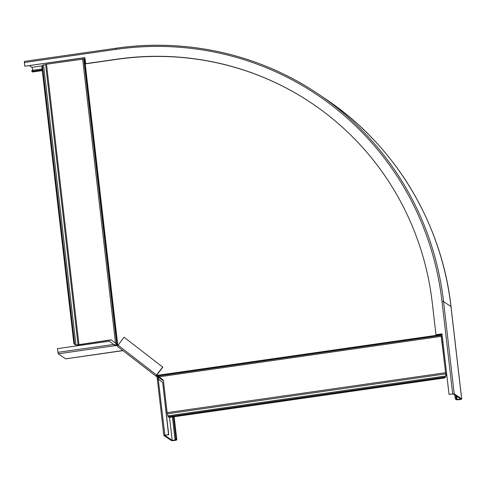 <?xml version="1.0" encoding="UTF-8"?>
<svg xmlns="http://www.w3.org/2000/svg" width="486" height="486" viewBox="0 0 486 486"><rect width="100%" height="100%" fill="white"/><g stroke="black" fill="none" stroke-linecap="round" stroke-linejoin="round"><path stroke-width="0.73" d="M162.816 367.191L123.997 337.187L162.816 367.191L156.747 375.095L158.26 375.945L158.424 376.541L157.895 375.763L441.179 335.14L441.106 334.18L442.047 334.04M445.966 375.605L445.474 377.093A2.254 2.193 124.1 0 1 443.918 378.065L443.773 377.968A2.254 2.193 -55.9 0 0 445.328 376.996L445.966 375.605L441.197 336.367L441.252 334.277L442.06 334.161M446.13 375.714A1.883 0.328 81.8 0 0 445.638 373.212L441.343 335.729M111.33 339.914L76.667 345.103L74.729 344.471A2.254 2.193 124.1 0 1 73.799 342.922L41.893 67.135A2.254 2.193 124.1 0 1 42.434 65.379L46.516 64.219L85.001 58.849M158.059 376.358L157.142 375.399M158.424 376.541L159.201 376.923M441.318 335.972L441.16 335.376L158.26 375.945L159.062 376.826L441.197 336.367M158.934 376.674L163.363 380.155L167.123 412.644L168.168 416.739A2.254 2.193 -55.9 0 0 169.893 417.243L170.033 417.34A2.254 2.193 124.1 0 1 168.442 416.945M443.918 378.065L170.033 417.34M443.773 377.968L169.893 417.243M84.643 58.903L117.74 344.926L116.719 343.821L116.3 343.96L117.09 344.203L84.084 58.946M117.879 345.024L116.67 344.343M116.3 343.96L115.51 343.14L82.638 59.043M115.577 343.189L116.719 343.821L83.756 58.952M74.814 344.525A2.254 2.193 -55.9 0 0 74.868 344.568L76.667 345.103M42.434 65.379L74.729 344.471L75.294 344.805M76.509 344.993L111.203 339.811L115.51 343.14M312.249 103.597A289.583 281.74 -55.9 0 0 117.272 59.292L117.09 59.164A289.583 281.74 -55.9 0 1 312.158 103.536A289.583 281.74 -55.9 0 1 432.297 302.96L435.972 334.708L442.023 333.846L449.028 394.389L454.228 393.854L461.645 398.866A2.819 0.431 -6.6 0 1 461.7 398.939A2.819 0.431 -6.6 0 1 459.197 399.662A2.819 0.431 -6.6 0 1 456.147 399.656L455.57 399.267L455.115 397.597L456.032 397.463L456.488 399.134L455.57 399.267M449.028 394.389L453.31 393.982L460.764 399.042L457.065 399.522L456.488 399.134M455.825 395.683L456.032 397.463M435.972 334.708L442.041 333.991M117.272 59.292L85.743 63.812L84.856 57.597L24.725 66.218L24.367 61.394L115.99 48.272M84.874 57.743L24.725 66.218M117.09 59.164L85.56 63.69M454.811 394.997L455.115 397.597M42.1 68.933L32.957 70.239L31.778 70.646L31.888 71.57L33.066 71.163L32.957 70.239M42.209 69.856L33.066 71.163M29.476 65.689L31.93 67.347A1.883 0.328 -98.2 0 1 32.355 68.508A1.883 0.328 -98.2 0 1 32.562 70.379M32.611 71.94A2.819 0.486 -98.2 0 1 32.544 71.983A2.819 0.486 -98.2 0 1 32.465 71.958L31.888 71.57M117.727 345.364L113.657 344.489L109.386 341.196L57.415 348.65L58.247 353.808L65.665 358.82A2.819 0.486 81.8 0 0 65.744 358.844A2.819 0.486 81.8 0 0 65.817 358.802M122.612 350.485A2.819 0.486 -98.2 0 1 122.466 350.71A2.819 0.486 -98.2 0 1 122.381 350.685L122.733 350.449M116.336 344.768L116.446 345.692L114.963 345.674L114.86 344.75M117.837 344.999L117.369 345.066M113.609 344.453L57.846 352.344M58.247 353.808L114.963 345.674L113.481 344.367M109.386 341.196L113.645 344.477M123.997 337.187L117.369 346.299L157.245 377.112L157.318 378.357M162.64 367.07L156.571 374.973L156.018 376.188L156.589 375.447L157.816 376.364L157.245 377.112M156.747 375.095L156.589 375.441M117.29 345.017L117.752 345.327L117.223 344.969L116.446 345.692M162.944 379.833L157.816 376.364L158.302 377.227L158.163 378.351M162.67 382.397L168.545 434.606L163.825 435.45L157.239 378.369L158.157 378.236L158.576 379.226L162.67 382.397L168.727 434.727L164.76 435.341L172.184 440.365L175.883 439.891L174.984 439.259L175.902 439.125L173.326 416.867M163.825 435.45L171.266 440.498A2.819 0.431 173.4 0 0 174.31 440.504A2.819 0.431 173.4 0 0 176.819 439.781A2.819 0.431 173.4 0 0 176.764 439.709L175.902 439.125M163.424 380.69L158.302 377.227L157.385 377.355M172.409 417L174.984 439.259M157.239 378.369L162.488 382.275M158.242 379.05L164.882 435.128M157.118 375.38L441.16 334.647M445.328 376.996L168.168 416.739M445.869 375.97L167.67 415.87M445.668 373.88L167.391 413.786M445.401 372.738L167.123 412.644M43.552 64.808L75.968 344.938M45.623 64.468L78.046 344.683M46.516 64.219L78.939 344.44M456.688 396.266L457.065 399.522M24.3 62.53L115.96 49.384A299.552 291.436 -55.9 0 1 442.017 301.569L452.697 393.867M442.017 301.569L443.548 301.551L454.228 393.854M450.984 306.721A2.819 0.431 -6.6 0 0 451.02 306.636A2.819 0.431 -6.6 0 0 450.972 306.569A300.864 292.718 -55.9 0 0 326.149 99.369L318.731 94.357A300.864 292.718 -55.9 0 1 443.548 301.551L450.972 306.569L461.645 398.866M318.731 94.357A300.864 292.718 -55.9 0 0 116.063 48.26L116.026 48.254C186.788 37.872 260.326 54.596 318.731 94.357M115.96 49.384L116.026 48.254L24.367 61.394M42.106 65.883L31.93 67.347M42.288 70.549L32.465 71.958M122.375 350.606L65.665 358.82M156.571 374.973L117.928 345.09M169.523 417.353L172.184 440.365M157.257 378.545L163.843 435.413M174.11 416.757L176.764 439.709M326.149 99.369C395.069 145.442 441.768 222.965 451.02 306.636L461.7 398.939M42.288 70.585L32.544 71.983M65.744 358.844L122.466 350.71M156.018 376.188L117.369 346.299M176.819 439.781L174.152 416.751"/></g></svg>
